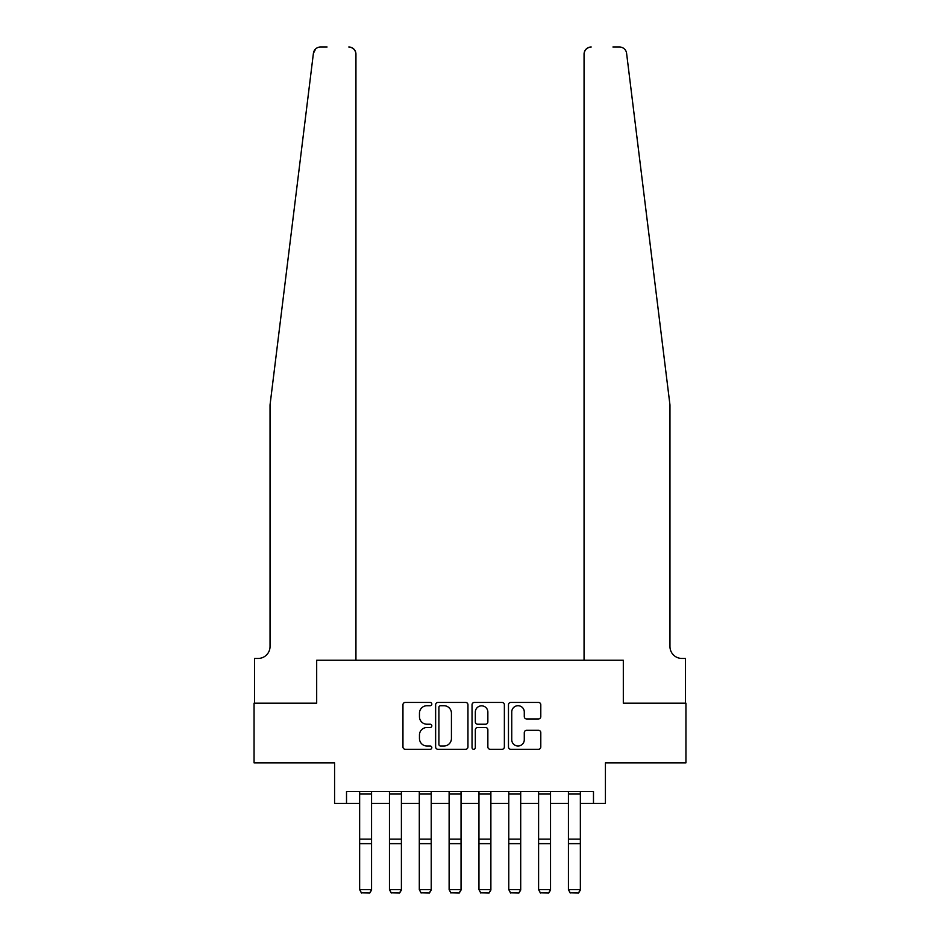 <?xml version="1.0" encoding="UTF-8"?>
<svg xmlns="http://www.w3.org/2000/svg" width="940" height="940" viewBox="0 0 940 940"><rect width="100%" height="100%" fill="white"/><g stroke="black" fill="none" stroke-linecap="round" stroke-linejoin="round"><path stroke-width="1.41" d="M431.824 704.084A1.645 1.645 0 0 0 430.179 702.439L405.293 702.439A2.338 2.338 0 0 0 402.954 704.777L402.954 746.936A2.338 2.338 0 0 0 405.293 749.286L430.179 749.286A1.645 1.645 0 0 0 431.824 747.641A1.645 1.645 0 0 0 430.179 746.008L426.96 746.008A7.497 7.497 0 0 1 419.463 738.511L419.463 734.998A7.497 7.497 0 0 1 426.96 727.501L430.179 727.501A1.645 1.645 0 0 0 431.824 725.856A1.645 1.645 0 0 0 430.179 724.223L426.96 724.223A7.497 7.497 0 0 1 419.463 716.727L419.463 713.213A7.497 7.497 0 0 1 426.96 705.717L430.179 705.717A1.645 1.645 0 0 0 431.824 704.084M538.456 718.947A2.338 2.338 0 0 0 540.794 716.609L540.794 704.777A2.338 2.338 0 0 0 538.456 702.439L510.808 702.439A2.338 2.338 0 0 0 508.47 704.777L508.47 746.936A2.338 2.338 0 0 0 510.808 749.286L538.456 749.286A2.338 2.338 0 0 0 540.794 746.936L540.794 732.648A2.338 2.338 0 0 0 538.456 730.309L526.623 730.309A2.338 2.338 0 0 0 524.285 732.648L524.285 739.733A6.263 6.263 0 0 1 518.01 746.008A6.263 6.263 0 0 1 511.748 739.733L511.748 711.98A6.263 6.263 0 0 1 518.01 705.717A6.263 6.263 0 0 1 524.285 711.98L524.285 716.609A2.338 2.338 0 0 0 526.623 718.947L538.456 718.947M327.073 47L320.517 47A7.156 7.156 0 0 0 313.408 53.286L270.038 404.929L270.038 646.52A11.926 11.926 0 0 1 258.112 658.447L254.529 658.447L254.529 703.191L316.686 703.191L254.059 703.191L254.059 762.845L334.581 762.845L334.581 803.406L346.519 803.406L346.519 791.48L593.481 791.48L593.481 803.406L605.419 803.406L605.419 762.845L685.942 762.845L685.942 703.191L623.314 703.191L623.314 660.244L584.057 660.244L584.057 54.156L584.057 660.244M355.943 660.244L355.943 54.156L355.943 660.244L316.686 660.244L316.686 703.191L316.686 660.244L623.314 660.244L623.314 703.191L685.471 703.191L685.471 658.447L681.888 658.447A11.926 11.926 0 0 1 669.962 646.52A11.926 11.926 0 0 0 681.888 658.447M467.956 704.777A2.338 2.338 0 0 0 465.606 702.439L437.97 702.439A2.338 2.338 0 0 0 435.631 704.777L435.631 746.936A2.338 2.338 0 0 0 437.97 749.286L465.606 749.286A2.338 2.338 0 0 0 467.956 746.936L467.956 704.777M474.395 702.439L502.031 702.439A2.338 2.338 0 0 1 504.369 704.777L504.369 746.936A2.338 2.338 0 0 1 502.031 749.286L490.198 749.286A2.338 2.338 0 0 1 487.86 746.936L487.86 729.84A2.338 2.338 0 0 0 485.522 727.501L477.673 727.501A2.338 2.338 0 0 0 475.323 729.84L475.323 747.641A1.645 1.645 0 0 1 473.69 749.286A1.645 1.645 0 0 1 472.045 747.641L472.045 704.777A2.338 2.338 0 0 1 474.395 702.439M346.519 803.406L359.644 803.406M371.57 803.406L389.465 803.406M401.404 803.406L419.299 803.406M431.225 803.406L449.12 803.406M461.047 803.406L478.954 803.406M490.88 803.406L508.775 803.406M520.701 803.406L538.596 803.406M550.535 803.406L568.43 803.406M580.356 803.406L593.481 803.406M440.543 705.717A1.645 1.645 0 0 0 438.91 707.362L438.91 744.363A1.645 1.645 0 0 0 440.543 746.008L443.939 746.008A7.497 7.497 0 0 0 451.435 738.511L451.435 713.213A7.497 7.497 0 0 0 443.939 705.717L440.543 705.717M487.86 712.097A6.263 6.263 0 0 0 481.597 705.834A6.263 6.263 0 0 0 475.323 712.097L475.323 721.873A2.338 2.338 0 0 0 477.673 724.223L485.522 724.223A2.338 2.338 0 0 0 487.86 721.873L487.86 712.097M371.57 791.48L371.57 890.039L369.784 893L361.43 892.824L369.784 893M361.43 893L359.644 889.604L371.57 889.604L369.784 892.824M359.644 791.48L359.644 889.604L361.43 892.824M313.408 53.286L315.711 48.856M355.943 54.156A7.156 7.156 0 0 0 348.787 47C353.099 47.458 355.485 49.844 355.943 54.156M270.038 646.52A11.926 11.926 0 0 1 258.112 658.447M654.334 278.193L626.592 53.286C622.374 45.801 622.374 45.801 626.592 53.286L669.962 404.929L669.962 646.52M612.927 47L619.484 47A7.156 7.156 0 0 1 626.592 53.286M591.213 47A7.156 7.156 0 0 0 584.057 54.156C584.515 49.844 586.901 47.458 591.213 47M401.404 791.48L401.404 890.039L399.606 893L391.252 892.824L399.606 893M391.252 893L389.465 889.604L401.404 889.604L399.606 892.824M389.465 791.48L389.465 889.604L391.252 892.824M431.225 791.48L431.225 890.039L429.439 893L421.085 892.824L429.439 893M421.085 893L419.299 889.604L431.225 889.604L429.439 892.824M419.299 791.48L419.299 889.604L421.085 892.824M461.047 791.48L461.047 890.039L459.261 893L450.906 892.824L459.261 893M450.906 893L449.12 889.604L461.047 889.604L459.261 892.824M449.12 791.48L449.12 889.604L450.906 892.824M490.88 791.48L490.88 890.039L489.094 893L480.74 892.824L489.094 893M480.74 893L478.954 889.604L490.88 889.604L489.094 892.824M478.954 791.48L478.954 889.604L480.74 892.824M520.701 791.48L520.701 890.039L518.915 893L510.561 892.824L518.915 893M510.561 893L508.775 889.604L520.701 889.604L518.915 892.824M508.775 791.48L508.775 889.604L510.561 892.824M550.535 791.48L550.535 890.039L548.749 893L540.394 892.824L548.749 893M540.394 893L538.596 889.604L550.535 889.604L548.749 892.824M538.596 791.48L538.596 889.604L540.394 892.824M580.356 791.48L580.356 890.039L578.57 893L570.216 892.824L578.57 893M570.216 893L568.43 889.604L580.356 889.604L578.57 892.824M568.43 791.48L568.43 889.604L570.216 892.824M371.57 839.126L359.644 839.126M371.57 843.638L359.644 843.638M371.57 794.042L359.644 794.042M401.404 839.126L389.465 839.126M401.404 843.638L389.465 843.638M401.404 794.042L389.465 794.042M431.225 839.126L419.299 839.126M431.225 843.638L419.299 843.638M431.225 794.042L419.299 794.042M461.047 839.126L449.12 839.126M461.047 843.638L449.12 843.638M461.047 794.042L449.12 794.042M490.88 839.126L478.954 839.126M490.88 843.638L478.954 843.638M490.88 794.042L478.954 794.042M520.701 839.126L508.775 839.126M520.701 843.638L508.775 843.638M520.701 794.042L508.775 794.042M550.535 839.126L538.596 839.126M550.535 843.638L538.596 843.638M550.535 794.042L538.596 794.042M580.356 839.126L568.43 839.126M580.356 843.638L568.43 843.638M580.356 794.042L568.43 794.042"/></g></svg>
